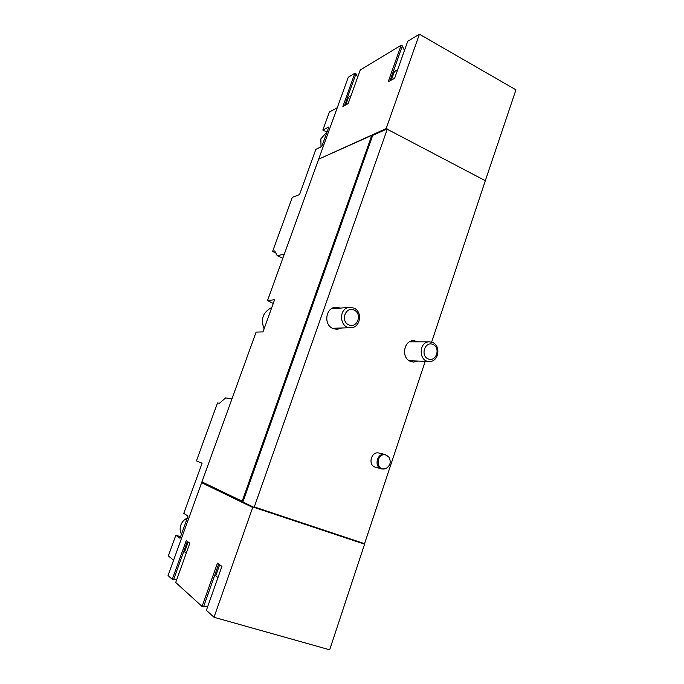 <?xml version="1.0" encoding="UTF-8"?>
<svg xmlns="http://www.w3.org/2000/svg" width="684" height="684" viewBox="0 0 684 684"><rect width="100%" height="100%" fill="white"/><g stroke="black" fill="none" stroke-linecap="round" stroke-linejoin="round"><path stroke-width="1.03" d="M397.592 69.879L395.66 70.572L394.035 72.538M350.935 95.88L349.464 96.401L348.276 97.821M337.272 107.713L329.372 112.048L322.839 130.037L328.876 126.942L321.796 146.496L315.846 149.326L299.549 194.589L292.307 197.334L272.617 251.464L275.738 252.858M231.91 398.994L225.677 397.883L219.342 403.338L217.503 402.97L196.436 460.871L202.096 463.23L183.765 513.402L188.023 516.078L179.995 538.274L175.839 535.247L168.35 555.895L173.582 560.239M485.247 180.935L515.95 89.843L419.412 34.2L386.161 128.583L319.077 158.97M318.795 158.782L348.31 77.181L354.893 73.205L355.996 73.804L357.672 77.172M180.559 536.709L175.839 535.247M364.435 544.609L329.671 649.8L214.015 617.276L206.371 610.333L221.924 566.378L217.452 563.146L202.088 606.451L175.694 582.477L189.836 543.216L186.228 540.616L172.248 579.348L168.05 575.535L201.626 482.707L202.071 482.844M217.948 577.621L215.802 575.637M186.21 553.288L184.62 551.843M419.412 34.2L407.715 41.271L394.617 78.301L388.187 81.798L401.149 45.238L360.271 69.956L348.156 103.592L342.889 106.456L354.893 73.205M267.512 300.558L318.659 159.158L371.78 135.381L242.17 501.227L201.925 481.878L256.107 332.099L262.989 331.911L274.592 299.746L267.512 300.558L273.258 303.448M381.621 468.899L375.063 467.112C367.522 464.727 371.438 450.859 379.004 453.056L385.101 454.501C377.132 452.218 373.515 467.095 381.621 468.899L385.297 468.694M341.701 327.987L337.084 329.363L333.151 328.619C323.258 325.028 325.507 307.484 335.87 307.21L340.606 308.082M417.821 361.041L413.444 362.067L410.486 361.4C400.85 357.912 403.731 340.093 413.82 340.649L418.163 341.838M431.613 342.137L485.324 180.704L387.255 129.233L254.294 506.929L364.555 543.669L425.226 361.323M214.015 617.276L252.704 507.442L201.626 482.707M387.255 129.233L485.127 180.602M364.333 543.6L364.187 544.045L253.952 507.34L242.888 501.996L372.712 135.364L371.78 135.381M387.187 128.9L372.712 135.364M242.888 501.996L242.17 501.227M364.632 544.695L364.187 544.028M242.221 501.782L253.106 507.032L252.704 507.442M253.781 507.254L253.106 507.032M202.088 606.451L207.611 606.836M172.248 579.348L176.66 579.793M252.935 507.519L202.062 482.887L202.353 482.075M386.964 129.002L386.161 128.583M485.683 180.815L485.153 180.533M372.122 135.064L319.223 158.91M401.149 45.238L402.346 45.913L404.449 50.513M203.524 606.853L218.692 564.043M173.548 579.733L187.356 541.437M389.974 80.823L402.346 45.913M344.548 105.558L355.996 73.804M181.465 534.195C179.943 531.331 179.738 528.27 180.85 525.013C182.089 521.789 184.244 519.481 187.305 518.07M272.617 251.464L274.737 250.934L277.242 255.739L284.33 254.08M277.242 255.739L282.825 258.227M326.986 132.149L322.839 130.037M321.035 146.855L320.83 138.938L325.148 133.953L326.601 133.226M388.255 456.442L385.101 454.501M386.263 455.168C375.55 451.474 375.49 473.114 386.221 468.343C390.402 465.453 391.299 461.734 388.914 457.194L386.263 455.168M354.021 310.023C345.454 306.175 340.17 321.3 348.849 324.934C357.433 328.679 362.614 313.674 354.021 310.023M353.79 308.057L349.721 307.364C338.118 307.749 339.255 328.594 350.832 327.696C360.494 327.884 362.947 311.519 353.79 308.057M271.779 307.526C263.015 312.015 260.459 319.112 264.101 328.824M432.972 344.454C424.995 340.871 420.087 355.543 428.167 358.92C436.153 362.409 440.966 347.857 432.972 344.454M432.562 342.479L429.509 341.838C418.668 341.333 418.309 361.562 429.167 361.477C438.487 362.323 441.419 345.813 432.562 342.479M219.667 564.745L215.742 575.817M188.16 542.01L184.577 551.962M391.368 80.062L394.232 71.974M345.719 104.917L348.412 97.436M332.433 328.286L350.832 327.696M331.364 308.8L349.721 307.364M409.186 360.716L429.167 361.477M409.519 341.838L429.509 341.838"/></g></svg>

